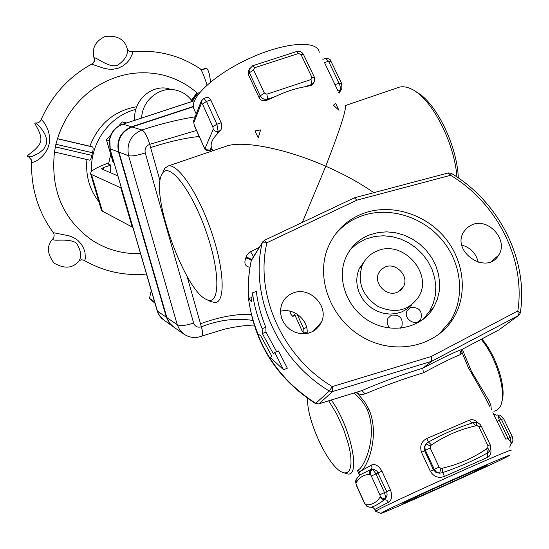 <?xml version="1.0" encoding="UTF-8"?>
<svg xmlns="http://www.w3.org/2000/svg" width="549" height="549" viewBox="0 0 549 549"><rect width="100%" height="100%" fill="white"/><g stroke="black" fill="none" stroke-linecap="round" stroke-linejoin="round"><path stroke-width="0.82" d="M492.865 412.752L505.869 439.241L508.024 438.363L499.35 420.369L497.943 415.319L501.45 419.457L503.605 418.647L512.265 436.565M357.406 470.232L359.252 471.323L361.359 470.74C367.816 466.513 380.052 434.664 368.866 409.19L364.44 401.552L358.861 395.019L365.147 393.901C383.586 386.05 402.98 379.016 423.341 372.798C441.506 363.109 454.016 356.974 460.858 354.393L462.052 352.458L468.372 367.713C478.035 384.286 485.199 397.208 489.859 406.486M374.747 509.479L388.514 502.266C391.828 500.146 392.48 496.008 390.483 489.866L381.932 471.131C378.652 465.676 375.193 463.631 371.556 464.989L361.345 470.761L358.422 473.341M510.989 450.372C513.953 448.327 490.538 458.147 457.029 473.101C423.581 488.013 388.472 504.305 378.81 509.348L375.688 511.311L380.773 513.301M474.542 422.442L473.176 422.751C458.738 427.143 443.839 433.566 428.481 442.014L426.71 438.527C421.309 441.506 419.573 446.104 421.502 452.321L430.32 471.275C433.854 476.82 438.555 478.543 444.422 476.436L442.769 472.593C459.506 466.842 474.439 460.268 487.553 452.884L489.351 451.408M478.248 423.018C475.345 420.074 472.449 419.1 469.553 420.109L426.71 438.527M444.422 476.436L487.375 457.482C490.374 455.993 491.485 453.007 490.717 448.526M173.834 327.142L169.744 323.327L166.875 317.596L118.961 152.128C116.752 140.208 121.089 131.815 131.973 126.956L193.296 106.774M193.619 323.018L145.245 152.958C144.504 148.875 145.986 146 149.699 144.325L149.781 144.298C147.276 136.282 144.675 131.506 141.978 129.962L141.903 129.989C130.792 134.965 126.359 143.543 128.596 155.731L177.245 324.685L179.681 329.874L183.586 333.909C189.124 337.683 195.073 338.465 201.435 336.269C202.904 335.7 202.883 332.55 201.366 326.806C197.619 327.828 195.032 326.566 193.619 323.018C186.015 325.619 180.552 326.175 177.245 324.685L166.875 317.596M252.842 320.479C236.324 317.754 219.195 319.854 201.442 326.779C202.904 332.289 202.979 335.432 201.661 336.208M199.198 136.468C184.437 138.087 168.241 141.793 150.625 147.585L149.781 144.298L196.494 130.456M397.311 87.854L399.315 87.167C402.945 86.268 406.981 86.893 411.434 89.048C431.123 97.605 454.462 142.074 456.919 176.936M373.773 192.672C360.309 183.188 344.305 174.369 325.763 166.223C340.641 127.78 347.078 107.597 345.053 105.669L399.315 87.167M458.312 177.883C457.242 145.65 435.728 101.97 416.554 92.163M210.535 301.518L215.325 302.588C225.605 301.799 224.287 268.941 211.269 231.273C198.395 193.577 178 163.437 168.241 165.963L164.796 168.241L163.183 171.302M259.327 247.359L249.177 252.513L247.091 254.914L245.787 257.982C243.79 263.52 245.19 266.601 249.98 267.233M224.308 146.844L227.217 145.849C244.655 140.544 286.523 148.93 325.763 166.223L302.355 222.4M161.193 175.769L162.71 172.901C170.005 162.072 192.527 191.656 206.548 232.755C220.767 273.807 219.84 306.747 206.355 299.425C185.205 290.949 151.318 198.107 161.193 175.769M194.723 110.685L193.468 107.899C190.373 96.459 217.205 72.543 251.833 57.336C286.434 41.964 317.596 40.228 319.23 52.285M338.658 92.616L340.051 90.29L337.985 90.983L324.493 62.579L328.549 61.241L339.639 84.333L340.421 87.806L340.051 90.29L341.91 88.492L341.567 83.263L339.165 83.222L335.096 84.587M206.589 97.454L208.62 97.585L210.59 99.575L221.178 122.756C222.263 126.044 221.974 128.665 220.321 130.621L216.725 134.574C212.429 139.096 210.61 143.262 211.276 147.063L212.072 149.39L209.944 150.11L211.276 147.063M209.608 150.501L212.285 149.548M313.802 83.043L311.098 85.493L304.393 86.872C295.012 88.54 285.233 91.793 275.063 96.645L267.137 100.151C263.712 101.483 261.077 100.728 259.217 97.88L248.491 74.849L248.217 71.445L249.013 69.648M265.791 61.515L283.49 55.785M333.401 105.175L335.714 103.528L338.973 110.322L333.401 105.175L338.973 110.322M255.004 130.95L260.617 129.914L258.215 137.909L255.004 130.95M304.503 322.002L305.944 325.173M258.215 137.909L260.617 129.914M173.319 326.785L169.236 322.977L166.368 317.253L118.488 151.956C116.285 140.043 120.615 131.657 131.486 126.805L193.275 106.472M109.278 140.846L106.403 139.823L111.028 134.615M114.117 162.964L113.169 162.586L106.403 139.823M118.625 126.057L122.283 121.933L126.599 122.901M122.283 121.933L126.071 123.072M154.976 303.309L149.479 298.382L151.263 290.565M149.479 298.382L154.523 301.751M103.905 169.895L103.246 167.651L110.809 165.105L108.53 164.172L110.72 154.344M117.884 175.913L101.428 168.831L103.246 167.651M110.809 165.105L110.493 172.729M121.425 188.067L120.794 187.833L132.22 227.046L132.858 227.334M132.22 227.046L102.354 211.145L91.491 174.493L120.794 187.833M101.29 209.828L102.354 211.145M91.491 174.493L90.599 173.758C90.249 171.034 96.274 167.452 108.681 162.998M135.829 109.409C109.622 115.75 89.686 143.522 91.614 171.336M98.909 201.792C89.487 189.597 85.493 175.508 86.914 159.533M89.864 146.219C98.566 123.923 114.185 110.754 136.722 106.712M91.71 146.652L92.582 146.967C93.323 147.571 93.289 149.5 92.493 152.752L91.889 155.394C91.237 158.503 90.489 160.095 89.645 160.164L54.475 152.004L55.902 144.236L92.493 152.752M199.582 92.74L196.295 93.659M92.582 146.967L57.467 138.787L55.902 144.236M94.099 58.269L94.016 58.009C91.662 48.298 95.396 41.1 105.209 36.412C117.308 35.239 124.644 39.343 127.224 48.724C128.425 54.468 125.131 60.033 117.342 65.427C108.784 67.856 97.544 57.913 94.483 57.823L94.016 58.002C94.751 60.651 93.941 62.696 91.594 64.151L103.809 68.261L108.297 69.133L113.149 69.229L118.255 68.165L122.962 65.894L126.737 62.929L129.55 59.69L132.357 53.96L132.384 52.23L131.568 51.709C156.863 49.417 179.839 55.181 200.488 69.002C202.21 71.329 204.393 76.682 207.042 85.047M31.835 162.284L31.142 159.436L29.063 157.405C30.95 159.086 31.787 160.596 31.588 161.928L31.835 162.284C34.113 163.108 47.132 156.273 49.403 142.603C51.126 129.646 41.909 118.879 41.038 119.826L40.976 119.963M83.956 260.24L84.855 260.061L85.411 258.476L84.951 252.183L83.585 248.169L81.204 244.01L77.711 240.236L73.484 237.504L69.092 235.837L53.328 232.68M210.507 82.062C209.787 74.273 208.387 69.599 206.307 68.049L204.482 69.071M27.724 156.904C25.007 155.401 37.97 150.385 40.743 141.361C42.143 132.137 32.851 122.612 35.218 122.894C36.989 123.484 48.559 134.231 46.466 143.797L43.762 149.074L39.247 152.979L32.535 156.225L27.724 156.904M53.267 238.403L52.979 238.705C51.084 242.335 68.989 237.333 76.64 243.296C81.19 251.01 81.89 256.966 78.727 261.166M357.687 391.924L358.861 395.012L356.061 392.425M365.147 393.901L361.921 390.579L318.928 403.831M423.341 372.798L422.84 368.153C401.504 374.775 381.198 382.248 361.921 390.579L319.031 403.748L332.66 391.512L332.296 386.599L329.297 391.039L332.66 391.512L431.747 361.263L422.84 368.153C441.911 358.133 455.039 351.854 462.21 349.301L460.549 351.525L460.858 354.393M461.558 351.079L462.052 352.458L461.702 349.665M462.951 348.91L498.499 330.121M307.131 333.435C308.476 319.861 293.516 307.454 280.491 311.29M318.605 403.92L315.785 403.295L318.612 403.92M487.375 457.482L487.553 452.884L486.695 448.718C473.389 457.941 458.607 464.433 442.329 468.194L442.769 472.593L439.605 473.197L440.874 468.372L439.083 467.089L430.19 448.046L430.382 445.912L425.962 443.949L424.768 447.071L425.379 450.331L430.19 448.046M475.935 422.414L477.198 425.681L478.961 426.937L487.924 445.685L487.759 447.799L489.365 451.395M474.384 422.462L473.396 422.668L476.1 422.421L478.323 423.059L480.203 424.494L481.247 426.058M425.962 443.949L428.481 442.014L431.48 444.985C445.095 435.755 459.856 429.373 475.77 425.846L473.176 422.751L471.193 422.154L469.553 420.109M439.571 473.19L435.913 472.366L433.415 469.8L424.24 449.878L424.329 446.865L425.935 443.99M388.514 502.266L386.812 500.201L384.568 499.59L385.823 498.156L384.478 492.57L375.955 473.835L372.737 469.388L370.788 471.124L370.184 474.123L371.35 476.024L381.932 471.131M371 469.464L359.78 474.954L356.102 479.545L356.219 482.715C359.348 477.335 363.843 474.569 369.717 474.411L369.539 471.516L371.014 469.491L374.569 469.704L377.053 471.227L386.722 491.588L387.141 495.068L385.823 498.156L383.195 498.437L381.521 497.785L380.292 496.591L380.052 497.188C376.504 502.534 371.872 505.059 366.162 504.778L367.899 506.754L370.376 507.18C373.114 507.18 377.849 504.648 384.568 499.59L381.953 499.178L380.052 497.188M355.532 481.988L356.452 485.096L355.532 481.988L356.088 479.586M355.526 481.988L355.683 480.704M356.301 485.206L364.433 503.255L366.952 506.466L364.591 503.159L356.452 485.096M375.681 511.133L374.85 509.3L373.258 507.743L370.376 507.18M497.181 421.207L501.45 419.457L510.131 437.436L508.024 438.363L511.263 442.926L513.02 440.325L512.272 436.579L510.131 437.436L511.27 442.926L509.726 447.112M512.004 442.913L511.208 443.805M503.598 418.626L500.338 415.264L497.469 414.948L500.125 415.181M491.314 409.54L490.923 405.649L489.138 400.955L471.426 371.337L462.299 349.253M481.171 339.282C497.84 358.984 507.914 396.954 499.487 407.571L497.017 410.096L493.942 411.318M501.848 401.594C506.782 388.198 496.413 355.608 481.83 338.932M353.831 393.111C359.499 397.442 364.001 403.041 367.329 409.904C378.831 436.812 362.834 471.069 357.008 470.26M342.439 472.346L348.121 474.082C360.988 475.07 350.138 425.928 331.322 400.022M328.693 400.832L336.544 413.692L343.461 428.893L348.471 444.333L350.029 451.47L350.88 457.873L351.003 463.342L350.406 467.693L349.109 470.795L347.174 472.559L344.669 472.957L341.684 471.989C327.643 465.71 306.287 419.134 307.632 398.389M371.007 469.464L371.975 467.501L371.556 464.989M297.084 314.11L303.666 328.618L304.098 333.106L301.957 330.587L294.566 314.282L292.727 316.389L290.654 313.939L289.803 311.118M292.919 293.084C309.368 285.892 329.228 305.937 321.474 322.037L319.257 325.921L316.197 329.18L312.436 331.651L308.154 333.216L303.563 333.792L298.876 333.346L294.333 331.905L290.153 329.537L286.53 326.353L283.648 322.51L281.651 318.207L280.621 313.637L280.614 309.032L281.63 304.613C283.696 299.123 287.456 295.28 292.919 293.084M248.903 298.546C247.757 285.761 248.505 273.299 251.14 261.159L250.612 263.74L251.257 260.754L250.886 260.041L248.958 258.805L245.787 257.982M250.509 251.662L253.501 256.651M246.041 257.207L249.699 258.27L251.511 259.958L253.295 257.117M249.061 298.484C247.853 285.562 248.587 272.983 251.257 260.754L263.149 241.21M252.485 292.857C254.084 305.031 257.309 316.972 262.168 328.673L262.312 333.531L273.457 353.988L274.754 352.444L283.524 369.731L270.458 357.536L271.734 356.026L260.658 335.672L258.057 334.067C253.274 322.51 250.097 310.72 248.539 298.683L251.387 301.614L252.485 292.857L256.314 291.409C257.81 303.597 260.988 315.545 265.846 327.245L265.977 332.111L276.641 351.703M274.754 352.444L278.494 350.976L287.353 368.201L283.524 369.731M262.312 333.531L265.977 332.111M262.168 328.673L265.846 327.245M248.539 298.683L251.881 297.421M448.224 172.962L450.585 175.289C497.044 203.103 525.798 259.361 517.824 310.96L431.26 356.493L431.747 361.263L518.407 315.558L499.645 329.359M354.38 197.846L356.946 200.138L450.585 175.289L451.381 173.381L448.375 172.921L354.633 197.743M363.253 213.403C390.181 203.473 423.869 213.252 443.976 236.592C464.145 259.876 468.345 294.298 453.151 318.619C435.995 346.639 395.211 355.642 363.294 337.498C331.212 319.676 315.407 278.878 327.726 248.141C334.622 231.438 346.46 219.854 363.253 213.403M472.188 224.692C488.727 217.363 508.909 240.62 498.554 255.251C486.915 275.667 451.134 251.84 463.617 232.021L467.24 227.615L472.188 224.692M438.994 334.252L450.482 320.822C465.614 296.618 461.462 262.36 441.417 239.186C421.412 215.956 387.896 206.239 361.098 216.134C350.687 220.019 341.993 226.215 335.014 234.718M369.93 234.739L378.137 232.522L386.75 231.85L395.479 232.721L404.057 235.109L412.21 238.939L419.683 244.092L426.237 250.399L431.672 257.666L435.796 265.661L438.486 274.143L439.639 282.831L439.214 291.45L437.21 299.727L433.683 307.371C421.934 327.787 392.816 334.547 370.108 321.625C347.284 308.963 336.262 279.647 345.671 257.92C350.571 246.858 358.655 239.131 369.93 234.739M423.258 319.25L429.874 310.741L433.381 303.144L435.378 294.93L435.81 286.365L434.671 277.739L432.015 269.319L427.925 261.379L422.545 254.166L416.039 247.908L408.628 242.795L400.537 239L392.02 236.626L383.36 235.768L374.816 236.447L365.339 239.172L356.713 243.955L350.406 249.521M390.133 328.151C387.114 325.166 386.386 321.879 387.951 318.296L391.485 315.133C399.967 314.591 403.405 318.454 401.813 326.724L400.708 328.199M410.645 307.543C419.148 307.049 422.558 310.933 420.877 319.195C416.478 327.561 402.307 318.598 407.221 310.556L410.645 307.543M365.099 260.308L359.156 268.701L357.289 274.452L356.672 280.587L357.344 286.846L359.272 292.974L362.395 298.704L366.574 303.796L371.646 308.044L377.383 311.256L383.545 313.294L389.879 314.083L396.11 313.589L401.985 311.832L407.255 308.895L411.702 304.901M377.554 250.797C370.602 253.528 365.545 258.263 362.395 264.995C356.891 281.678 362.017 295.465 377.774 306.356C395.129 314.069 408.792 310.844 418.777 296.68C433.278 273.299 402.863 239.714 377.554 250.797M385.22 266.951C396.179 262.093 409.485 276.518 403.433 286.756L400.852 290.071L397.236 292.281C386.455 297.139 373.148 283.14 378.755 272.887L381.404 269.305L385.22 266.951M478.254 262.298C476.127 253.425 470.651 247.668 461.826 245.039M383.929 511.531C393.578 506.603 429.538 490.024 462.073 475.544C494.704 461.009 514.811 452.609 508.051 456.233C495.596 463.184 383.051 513.734 380.876 513.342L383.929 511.531M460.316 476.793C478.632 468.702 487.553 464.948 487.087 465.531C485.639 466.698 455.073 480.814 430.389 491.746C411.983 499.892 402.801 503.762 402.829 503.364C403.597 502.52 434.698 488.13 460.316 476.793M169.071 88.78C151.723 83.839 132.783 100.879 134.8 119.84L134.828 120.197M141.676 117.953C142.129 100.048 160.253 85.747 176.483 90.276C183.057 91.985 188.334 95.684 192.308 101.359M445.28 328.645L443.146 330.285M451.12 320.293L452.493 319.642M195.156 116.807C178.157 119.552 160.432 123.937 141.978 129.962M131.973 126.956L141.903 129.989C144.6 131.534 147.201 136.31 149.699 144.325M145.245 152.958C137.312 155.449 131.767 156.369 128.596 155.731L118.961 152.128M187.065 276.291L201.366 326.806M150.625 147.585L160.034 180.806M200.509 323.766C219.195 316.924 236.145 313.802 251.367 314.399M164.281 320.513L159.8 316.128L157.117 310.672M166.368 317.253L157.433 311.139L109.924 148.58M118.488 151.956L110.191 148.854L109.8 139.233C111.591 131.787 115.969 126.778 122.942 124.198L194.538 100.625M131.486 126.805L122.942 124.198L194.49 100.742M198.278 92.836L192.164 101.153M191.642 100.433L197.022 93.131M91.889 155.394L55.305 146.892M57.494 138.677L91.834 146.679M204.509 69.05L201.854 69.586L206.307 68.049M91.875 64.158C94.181 62.682 95.052 60.568 94.483 57.823M341.478 83.084L330.972 61.33L328.549 61.241L325.605 58.42L322.86 59.319M325.502 58.455L325.605 58.42C329.002 58.565 330.759 59.47 330.882 61.138M304.393 86.872L311.674 84.443L311.009 79.543L266.883 94.188L264.392 93.097L260.185 95.849C261.907 98.758 264.392 99.849 267.644 99.115L266.883 94.188M267.137 100.151L267.644 99.115L275.063 96.645M264.392 93.097L253.59 69.97L249.424 72.749L260.185 95.849L259.217 97.88M253.59 69.97L254.537 67.767L252.588 65.798M249.671 68.097L249.054 69.551L249.424 72.749L248.491 74.849M311.098 85.493L314.673 81.458L314.467 77.416L311.901 77.347L311.009 79.543M254.537 67.767L298.56 53.473L296.535 51.551M314.378 77.231L303.59 54.68L301.01 54.55L311.901 77.347M298.56 53.473L301.01 54.55M193.975 119.86L193.824 122.763L201.442 103.219L202.485 104.063L206.493 101.387L203.768 98.381M201.572 100.268L201.442 103.219M202.485 104.063L212.827 126.846L216.869 124.198L206.493 101.387L210.789 99.973M212.827 126.846L213.252 129.228L214.234 130.538L216.093 131.465L218.131 131.355L216.869 124.198L221.178 122.756M194.271 125.522L193.824 122.763M216.725 134.574L218.131 131.355L220.321 130.621M213.252 129.228L205.216 148.052L206.829 149.795L209.944 150.11L209.505 150.543C206.397 150.762 204.612 149.74 204.159 147.475L194.25 125.062M204.221 147.606L194.209 125.385L193.584 120.862L201.195 101.27L203.857 98.353L206.76 97.399M205.216 148.052L204.207 147.166M487.759 447.799L486.695 448.718M487.924 445.685L490.202 444.772L490.531 445.63L490.744 448.382L489.742 450.901M478.961 426.937L481.26 426.086L490.195 444.759M475.77 425.846L477.198 425.681M430.382 445.912L431.48 444.985M421.502 452.321L425.379 450.331L434.245 469.347L439.083 467.089M430.32 471.275L434.245 469.347L436.462 472.03L439.605 473.197M442.329 468.194L440.874 468.372M371.35 476.024L379.839 494.731L390.483 489.866M379.839 494.731L380.292 496.591M369.717 474.411L370.28 474.542M356.013 483.305L356.219 482.715M366.162 504.778L365.62 504.627M468.372 367.713L469.416 367.35M368.866 409.19L367.329 409.904M306.623 327.465L303.666 328.618M295.081 315.421L292.974 316.238M252.217 317.048C261.784 353.439 282.975 382.193 315.785 403.295L329.297 391.039C277.547 360.034 249.486 295.787 262.168 242.974L266.931 242.72L264.261 240.387M431.26 356.493L332.296 386.599C282.014 356.473 254.674 294.079 266.931 242.72L356.946 200.138M520.315 312.882L517.824 310.96L518.407 315.558L519.505 314.611L520.315 312.882M134.8 119.84L135.397 120.011M359.78 474.954L357.207 470.253M449.576 323.725L449.157 322.853M201.936 336.05L224.795 329.077C236.29 326.531 246.089 325.2 254.18 325.09M227.217 145.849L168.241 165.963M206.355 299.425L210.789 301.641M162.71 172.901L164.796 168.241M193.468 107.899L196.233 114.034M211.344 147.468L212.834 150.755M173.113 326.641L183.586 333.909M172.606 326.284L161.729 318.454L159.183 315.311L157.419 311.633L109.958 148.69L109.553 139.123C111.31 131.739 115.688 126.764 122.688 124.184M101.428 210.294L90.599 173.758M196.432 93.474L191.477 100.206M89.645 160.164L54.475 152.004M91.765 146.665L57.494 138.671M140.496 253.576C122.983 254.214 106.794 249.747 91.923 240.167C62.963 219.394 50.481 190.002 54.468 151.991M146.459 274.054C124.314 276.065 103.507 271.481 84.024 260.281L81.492 259.718L79.083 260.741M197.269 93.055C186.653 83.784 174.424 77.608 160.583 74.513C137.298 69.915 115.18 74.444 94.229 88.101C76.496 100.68 64.24 117.575 57.46 138.78M35.328 122.921C38.053 123.251 39.953 122.214 41.038 119.826C51.894 95.368 68.749 76.812 91.587 64.144M31.574 161.907C30.97 188.465 38.231 212.072 53.37 232.735C54.488 234.649 54.358 236.64 52.979 238.705C46.555 245.547 46.933 253.693 54.111 263.156C64.569 269.044 72.777 268.386 78.733 261.173M201.854 69.586L200.687 69.14M127.382 49.307L129.125 51.187L131.561 51.709M341.32 89.48L339.001 93.33M248.217 71.445L249.054 69.551L252.65 65.777L267.493 60.966M303.494 54.481C301.875 51.826 299.576 50.844 296.597 51.531L281.96 56.279M359.725 475.009L356.102 479.545M369.69 507.242L366.952 506.466M372.599 507.4L373.231 507.736M512.649 441.76L511.977 442.947M497.49 414.948C496.893 415.483 495.617 415.092 493.661 413.768M307.172 331.898L304.256 333.044M295.101 315.469L292.871 316.334M313.253 331.219L321.474 322.037M251.648 259.602L253.062 257.344M354.558 197.757L264.426 240.311L262.23 242.727L251.655 259.588M451.415 173.402C498.945 201.874 528.44 259.403 520.377 312.484M453.151 318.619L450.482 320.822M433.683 307.371L429.874 310.741M400.118 328.254L401.813 326.724M420.877 319.195L417.7 322.002M362.395 264.995L359.156 268.701M403.433 286.756L398.375 291.766M498.554 255.251L491.506 261.406M250.399 309.554C258.387 349.26 280.024 380.567 315.304 403.46"/></g></svg>
